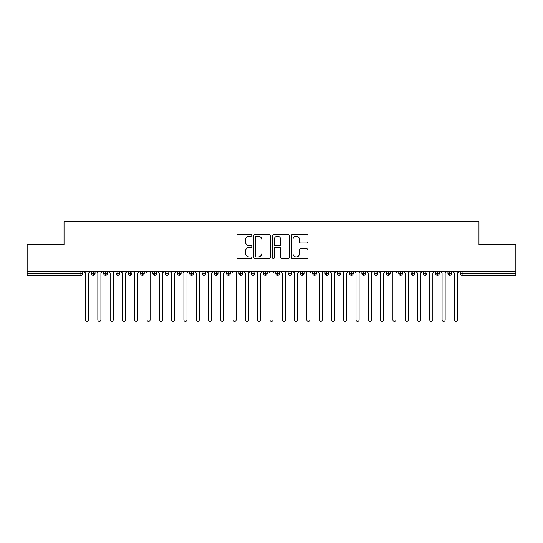 <?xml version="1.0" encoding="UTF-8"?>
<svg xmlns="http://www.w3.org/2000/svg" width="543" height="543" viewBox="0 0 543 543"><rect width="100%" height="100%" fill="white"/><g stroke="black" fill="none" stroke-linecap="round" stroke-linejoin="round"><path stroke-width="0.81" d="M251.83 235.323A0.842 0.842 0 0 0 250.988 234.474L238.16 234.474A1.208 1.208 0 0 0 236.958 235.682L236.958 257.402A1.208 1.208 0 0 0 238.16 258.611L250.988 258.611A0.842 0.842 0 0 0 251.83 257.762A0.842 0.842 0 0 0 250.988 256.92L249.325 256.92A3.862 3.862 0 0 1 245.463 253.058L245.463 251.246A3.862 3.862 0 0 1 249.325 247.384L250.988 247.384A0.842 0.842 0 0 0 251.83 246.542A0.842 0.842 0 0 0 250.988 245.701L249.325 245.701A3.862 3.862 0 0 1 245.463 241.839L245.463 240.026A3.862 3.862 0 0 1 249.325 236.164L250.988 236.164A0.842 0.842 0 0 0 251.83 235.323M306.768 242.986A1.208 1.208 0 0 0 307.976 241.778L307.976 235.682A1.208 1.208 0 0 0 306.768 234.474L292.528 234.474A1.208 1.208 0 0 0 291.32 235.682L291.32 257.402A1.208 1.208 0 0 0 292.528 258.611L306.768 258.611A1.208 1.208 0 0 0 307.976 257.402L307.976 250.045A1.208 1.208 0 0 0 306.768 248.837L300.673 248.837A1.208 1.208 0 0 0 299.464 250.045L299.464 253.69A3.231 3.231 0 0 1 296.24 256.92A3.231 3.231 0 0 1 293.01 253.69L293.01 239.395A3.231 3.231 0 0 1 296.24 236.164A3.231 3.231 0 0 1 299.464 239.395L299.464 241.778A1.208 1.208 0 0 0 300.673 242.986L306.768 242.986M27.15 271.5L515.85 271.5L515.85 244.574L478.967 244.574L478.967 221.585L64.033 221.585L64.033 244.574L27.15 244.574L27.15 273.468L80.907 273.468L80.907 271.5M270.441 235.682A1.208 1.208 0 0 0 269.24 234.474L255 234.474A1.208 1.208 0 0 0 253.791 235.682L253.791 257.402A1.208 1.208 0 0 0 255 258.611L269.24 258.611A1.208 1.208 0 0 0 270.441 257.402L270.441 235.682M273.76 234.474L288 234.474A1.208 1.208 0 0 1 289.209 235.682L289.209 257.402A1.208 1.208 0 0 1 288 258.611L281.905 258.611A1.208 1.208 0 0 1 280.704 257.402L280.704 248.592A1.208 1.208 0 0 0 279.496 247.384L275.45 247.384A1.208 1.208 0 0 0 274.242 248.592L274.242 257.762A0.842 0.842 0 0 1 273.4 258.611A0.842 0.842 0 0 1 272.559 257.762L272.559 235.682A1.208 1.208 0 0 1 273.76 234.474M82.753 273.468L80.907 273.468L80.907 275.315A1.846 1.846 0 0 0 82.753 273.468L82.753 271.5L82.753 273.468A1.846 1.846 0 0 1 80.907 275.315L27.15 275.315L27.15 273.468M515.85 271.5L515.85 275.315L462.093 275.315A1.846 1.846 0 0 1 460.247 273.468L460.247 271.5M93.26 271.5L93.26 275.315A1.846 1.846 0 0 1 91.421 273.468L91.421 271.5L91.421 273.468A1.846 1.846 0 0 0 93.26 275.315A1.846 1.846 0 0 0 95.045 273.468L95.045 271.5M105.559 271.5L105.559 275.315A1.846 1.846 0 0 1 103.713 273.468L103.713 271.5L103.713 273.468A1.846 1.846 0 0 0 105.559 275.315A1.846 1.846 0 0 0 107.338 273.468L107.338 271.5M117.851 271.5L117.851 275.315A1.846 1.846 0 0 1 116.005 273.468L116.005 271.5L116.005 273.468A1.846 1.846 0 0 0 117.851 275.315A1.846 1.846 0 0 0 119.636 273.468L119.636 271.5M130.144 271.5L130.144 275.315A1.846 1.846 0 0 1 128.304 273.468L128.304 271.5L128.304 273.468A1.846 1.846 0 0 0 130.144 275.315A1.846 1.846 0 0 0 131.929 273.468L131.929 271.5M142.442 271.5L142.442 275.315A1.846 1.846 0 0 1 140.596 273.468L140.596 271.5L140.596 273.468A1.846 1.846 0 0 0 142.442 275.315A1.846 1.846 0 0 0 144.221 273.468L144.221 271.5M154.735 271.5L154.735 275.315A1.846 1.846 0 0 1 152.888 273.468L152.888 271.5L152.888 273.468A1.846 1.846 0 0 0 154.735 275.315A1.846 1.846 0 0 0 156.52 273.468L156.52 271.5M167.027 271.5L167.027 275.315A1.846 1.846 0 0 1 165.187 273.468L165.187 271.5L165.187 273.468A1.846 1.846 0 0 0 167.027 275.315A1.846 1.846 0 0 0 168.812 273.468L168.812 271.5M179.326 271.5L179.326 275.315A1.846 1.846 0 0 1 177.48 273.468L177.48 271.5L177.48 273.468A1.846 1.846 0 0 0 179.326 275.315A1.846 1.846 0 0 0 181.104 273.468L181.104 271.5M191.618 271.5L191.618 275.315A1.846 1.846 0 0 1 189.772 273.468L189.772 271.5L189.772 273.468A1.846 1.846 0 0 0 191.618 275.315A1.846 1.846 0 0 0 193.403 273.468L193.403 271.5M203.91 271.5L203.91 275.315A1.846 1.846 0 0 1 202.071 273.468L202.071 271.5L202.071 273.468A1.846 1.846 0 0 0 203.91 275.315A1.846 1.846 0 0 0 205.695 273.468L205.695 271.5M216.209 271.5L216.209 275.315A1.846 1.846 0 0 1 214.363 273.468L214.363 271.5L214.363 273.468A1.846 1.846 0 0 0 216.209 275.315A1.846 1.846 0 0 0 217.987 273.468L217.987 271.5M228.501 271.5L228.501 275.315A1.846 1.846 0 0 1 226.655 273.468L226.655 271.5L226.655 273.468A1.846 1.846 0 0 0 228.501 275.315A1.846 1.846 0 0 0 230.286 273.468L230.286 271.5M240.793 271.5L240.793 275.315A1.846 1.846 0 0 1 238.954 273.468A1.846 1.846 0 0 0 240.793 275.315A1.846 1.846 0 0 1 238.954 273.468L238.954 271.5M242.578 271.5L242.578 273.468A1.846 1.846 0 0 1 240.793 275.315A1.846 1.846 0 0 0 242.578 273.468L238.954 273.468M253.092 275.315A1.846 1.846 0 0 1 251.246 273.468L251.246 271.5L251.246 273.468A1.846 1.846 0 0 0 253.092 275.315A1.846 1.846 0 0 0 254.871 273.468L254.871 271.5L254.871 273.468A1.846 1.846 0 0 1 253.092 275.315L253.092 273.468L254.871 273.468M265.384 271.5L265.384 275.315A1.846 1.846 0 0 1 263.538 273.468L263.538 271.5L263.538 273.468A1.846 1.846 0 0 0 265.384 275.315A1.846 1.846 0 0 0 267.17 273.468L267.17 271.5M277.677 271.5L277.677 275.315A1.846 1.846 0 0 1 275.83 273.468L275.83 271.5L275.83 273.468A1.846 1.846 0 0 0 277.677 275.315A1.846 1.846 0 0 0 279.462 273.468L279.462 271.5M289.976 271.5L289.976 273.468L288.129 273.468L288.129 271.5L288.129 273.468A1.846 1.846 0 0 0 289.976 275.315A1.846 1.846 0 0 0 291.754 273.468L291.754 271.5L291.754 273.468A1.846 1.846 0 0 1 289.976 275.315A1.846 1.846 0 0 1 288.129 273.468A1.846 1.846 0 0 0 289.976 275.315L289.976 273.468L291.754 273.468M302.268 271.5L302.268 275.315A1.846 1.846 0 0 1 300.422 273.468L300.422 271.5L300.422 273.468A1.846 1.846 0 0 0 302.268 275.315A1.846 1.846 0 0 0 304.046 273.468L304.046 271.5M314.56 271.5L314.56 275.315A1.846 1.846 0 0 1 312.714 273.468L312.714 271.5L312.714 273.468A1.846 1.846 0 0 0 314.56 275.315A1.846 1.846 0 0 0 316.345 273.468L316.345 271.5M326.852 271.5L326.852 275.315A1.846 1.846 0 0 1 325.013 273.468L325.013 271.5L325.013 273.468A1.846 1.846 0 0 0 326.852 275.315A1.846 1.846 0 0 0 328.637 273.468L328.637 271.5M339.151 271.5L339.151 275.315A1.846 1.846 0 0 1 337.305 273.468L337.305 271.5M340.929 271.5L340.929 273.468A1.846 1.846 0 0 1 339.151 275.315A1.846 1.846 0 0 0 340.929 273.468L337.305 273.468A1.846 1.846 0 0 0 339.151 275.315M351.443 271.5L351.443 275.315A1.846 1.846 0 0 1 349.597 273.468L349.597 271.5L349.597 273.468A1.846 1.846 0 0 0 351.443 275.315A1.846 1.846 0 0 0 353.228 273.468L353.228 271.5M363.735 271.5L363.735 275.315A1.846 1.846 0 0 1 361.896 273.468L361.896 271.5M365.52 271.5L365.52 273.468A1.846 1.846 0 0 1 363.735 275.315A1.846 1.846 0 0 0 365.52 273.468L361.896 273.468A1.846 1.846 0 0 0 363.735 275.315M376.034 271.5L376.034 275.315A1.846 1.846 0 0 1 374.188 273.468L374.188 271.5M377.813 271.5L377.813 273.468A1.846 1.846 0 0 1 376.034 275.315A1.846 1.846 0 0 0 377.813 273.468L374.188 273.468A1.846 1.846 0 0 0 376.034 275.315M388.326 271.5L388.326 275.315A1.846 1.846 0 0 1 386.48 273.468A1.846 1.846 0 0 0 388.326 275.315A1.846 1.846 0 0 1 386.48 273.468L386.48 271.5M390.112 271.5L390.112 273.468L390.112 271.5M400.619 271.5L400.619 275.315A1.846 1.846 0 0 1 398.779 273.468L398.779 271.5M402.404 271.5L402.404 273.468A1.846 1.846 0 0 1 400.619 275.315A1.846 1.846 0 0 0 402.404 273.468L398.779 273.468A1.846 1.846 0 0 0 400.619 275.315M412.918 271.5L412.918 275.315A1.846 1.846 0 0 1 411.071 273.468L411.071 271.5M414.696 271.5L414.696 273.468A1.846 1.846 0 0 1 412.918 275.315A1.846 1.846 0 0 0 414.696 273.468L411.071 273.468A1.846 1.846 0 0 0 412.918 275.315M425.21 271.5L425.21 275.315A1.846 1.846 0 0 1 423.364 273.468L423.364 271.5M426.995 271.5L426.995 273.468A1.846 1.846 0 0 1 425.21 275.315A1.846 1.846 0 0 0 426.995 273.468L423.364 273.468A1.846 1.846 0 0 0 425.21 275.315M437.502 271.5L437.502 275.315A1.846 1.846 0 0 1 435.662 273.468L435.662 271.5M439.287 271.5L439.287 273.468A1.846 1.846 0 0 1 437.502 275.315A1.846 1.846 0 0 0 439.287 273.468L435.662 273.468A1.846 1.846 0 0 0 437.502 275.315M449.801 271.5L449.801 275.315A1.846 1.846 0 0 1 447.955 273.468L447.955 271.5M451.579 271.5L451.579 273.468L451.579 271.5M253.092 271.5L253.092 273.468L251.246 273.468M388.326 275.315A1.846 1.846 0 0 0 390.112 273.468A1.846 1.846 0 0 1 388.326 275.315M449.801 275.315A1.846 1.846 0 0 0 451.579 273.468A1.846 1.846 0 0 1 449.801 275.315A1.846 1.846 0 0 1 447.955 273.468L451.579 273.468M256.323 236.164A0.842 0.842 0 0 0 255.481 237.006L255.481 256.079A0.842 0.842 0 0 0 256.323 256.92L258.074 256.92A3.862 3.862 0 0 0 261.936 253.058L261.936 240.026A3.862 3.862 0 0 0 258.074 236.164L256.323 236.164M280.704 239.449A3.231 3.231 0 0 0 277.473 236.225A3.231 3.231 0 0 0 274.242 239.449L274.242 244.493A1.208 1.208 0 0 0 275.45 245.701L279.496 245.701A1.208 1.208 0 0 0 280.704 244.493L280.704 239.449M85.55 319.881L85.55 273.034L85.55 319.881A1.534 1.534 0 0 0 87.084 321.415A1.534 1.534 0 0 0 88.624 319.881L88.624 273.034L88.624 319.881M90.158 271.5L88.624 273.034M85.55 273.034L84.009 271.5M97.842 319.881L97.842 273.034L97.842 319.881A1.534 1.534 0 0 0 99.383 321.415A1.534 1.534 0 0 0 100.917 319.881L100.917 273.034L100.917 319.881M110.134 319.881L110.134 273.034L110.134 319.881A1.534 1.534 0 0 0 111.675 321.415A1.534 1.534 0 0 0 113.209 319.881L113.209 273.034L113.209 319.881M122.433 319.881L122.433 273.034L122.433 319.881A1.534 1.534 0 0 0 123.967 321.415A1.534 1.534 0 0 0 125.508 319.881L125.508 273.034L125.508 319.881M134.725 319.881L134.725 273.034L134.725 319.881A1.534 1.534 0 0 0 136.259 321.415A1.534 1.534 0 0 0 137.8 319.881L137.8 273.034L137.8 319.881M102.451 271.5L100.917 273.034M97.842 273.034L96.308 271.5M114.749 271.5L113.209 273.034M110.134 273.034L108.6 271.5M127.042 271.5L125.508 273.034M122.433 273.034L120.892 271.5M139.334 271.5L137.8 273.034M134.725 273.034L133.191 271.5M147.017 319.881L147.017 273.034L147.017 319.881A1.534 1.534 0 0 0 148.558 321.415A1.534 1.534 0 0 0 150.092 319.881L150.092 273.034L150.092 319.881M151.633 271.5L150.092 273.034M147.017 273.034L145.483 271.5M159.316 319.881L159.316 273.034L159.316 319.881A1.534 1.534 0 0 0 160.85 321.415A1.534 1.534 0 0 0 162.391 319.881L162.391 273.034L162.391 319.881M171.608 319.881L171.608 273.034L171.608 319.881A1.534 1.534 0 0 0 173.142 321.415A1.534 1.534 0 0 0 174.683 319.881L174.683 273.034L174.683 319.881M183.901 319.881L183.901 273.034L183.901 319.881A1.534 1.534 0 0 0 185.441 321.415A1.534 1.534 0 0 0 186.975 319.881L186.975 273.034L186.975 319.881M196.199 319.881L196.199 273.034L196.199 319.881A1.534 1.534 0 0 0 197.733 321.415A1.534 1.534 0 0 0 199.267 319.881L199.267 273.034L199.267 319.881M163.925 271.5L162.391 273.034M159.316 273.034L157.775 271.5M176.217 271.5L174.683 273.034M171.608 273.034L170.074 271.5M188.516 271.5L186.975 273.034M183.901 273.034L182.367 271.5M200.808 271.5L199.267 273.034M196.199 273.034L194.659 271.5M208.492 319.881L208.492 273.034L208.492 319.881A1.534 1.534 0 0 0 210.026 321.415A1.534 1.534 0 0 0 211.566 319.881L211.566 273.034L211.566 319.881M220.784 319.881L220.784 273.034L220.784 319.881A1.534 1.534 0 0 0 222.325 321.415A1.534 1.534 0 0 0 223.859 319.881L223.859 273.034L223.859 319.881M233.083 319.881L233.083 273.034L233.083 319.881A1.534 1.534 0 0 0 234.617 321.415A1.534 1.534 0 0 0 236.151 319.881L236.151 273.034L236.151 319.881M245.375 319.881L245.375 273.034L245.375 319.881A1.534 1.534 0 0 0 246.909 321.415A1.534 1.534 0 0 0 248.45 319.881L248.45 273.034L248.45 319.881M257.667 319.881L257.667 273.034L257.667 319.881A1.534 1.534 0 0 0 259.208 321.415A1.534 1.534 0 0 0 260.742 319.881L260.742 273.034L260.742 319.881M213.1 271.5L211.566 273.034M208.492 273.034L206.958 271.5M225.399 271.5L223.859 273.034M220.784 273.034L219.25 271.5M237.691 271.5L236.151 273.034M233.083 273.034L231.542 271.5M249.984 271.5L248.45 273.034M245.375 273.034L243.841 271.5M262.283 271.5L260.742 273.034M257.667 273.034L256.133 271.5M269.966 319.881L269.966 273.034L269.966 319.881A1.534 1.534 0 0 0 271.5 321.415A1.534 1.534 0 0 0 273.034 319.881L273.034 273.034L273.034 319.881M274.575 271.5L273.034 273.034M269.966 273.034L268.425 271.5M282.258 319.881L282.258 273.034L282.258 319.881A1.534 1.534 0 0 0 283.792 321.415A1.534 1.534 0 0 0 285.333 319.881L285.333 273.034L285.333 319.881M286.867 271.5L285.333 273.034M282.258 273.034L280.717 271.5M294.55 319.881L294.55 273.034L294.55 319.881A1.534 1.534 0 0 0 296.091 321.415A1.534 1.534 0 0 0 297.625 319.881L297.625 273.034L297.625 319.881M299.159 271.5L297.625 273.034M294.55 273.034L293.016 271.5M306.849 319.881L306.849 273.034L306.849 319.881A1.534 1.534 0 0 0 308.383 321.415A1.534 1.534 0 0 0 309.917 319.881L309.917 273.034L309.917 319.881M311.458 271.5L309.917 273.034M306.849 273.034L305.309 271.5M319.141 319.881L319.141 273.034L319.141 319.881A1.534 1.534 0 0 0 320.675 321.415A1.534 1.534 0 0 0 322.216 319.881L322.216 273.034L322.216 319.881M323.75 271.5L322.216 273.034M319.141 273.034L317.601 271.5M331.434 319.881L331.434 273.034L331.434 319.881A1.534 1.534 0 0 0 332.974 321.415A1.534 1.534 0 0 0 334.508 319.881L334.508 273.034L334.508 319.881M336.042 271.5L334.508 273.034M331.434 273.034L329.9 271.5M343.733 319.881L343.733 273.034L343.733 319.881A1.534 1.534 0 0 0 345.267 321.415A1.534 1.534 0 0 0 346.801 319.881L346.801 273.034L346.801 319.881M348.341 271.5L346.801 273.034M343.733 273.034L342.192 271.5M356.025 319.881L356.025 273.034L356.025 319.881A1.534 1.534 0 0 0 357.559 321.415A1.534 1.534 0 0 0 359.099 319.881L359.099 273.034L359.099 319.881M360.633 271.5L359.099 273.034M356.025 273.034L354.484 271.5M368.317 319.881L368.317 273.034L368.317 319.881A1.534 1.534 0 0 0 369.858 321.415A1.534 1.534 0 0 0 371.392 319.881L371.392 273.034L371.392 319.881M372.926 271.5L371.392 273.034M368.317 273.034L366.783 271.5M380.609 319.881L380.609 273.034L380.609 319.881A1.534 1.534 0 0 0 382.15 321.415A1.534 1.534 0 0 0 383.684 319.881L383.684 273.034L383.684 319.881M385.225 271.5L383.684 273.034M380.609 273.034L379.075 271.5M392.908 319.881L392.908 273.034L392.908 319.881A1.534 1.534 0 0 0 394.442 321.415A1.534 1.534 0 0 0 395.983 319.881L395.983 273.034L395.983 319.881M397.517 271.5L395.983 273.034M392.908 273.034L391.367 271.5M405.2 319.881L405.2 273.034L405.2 319.881A1.534 1.534 0 0 0 406.741 321.415A1.534 1.534 0 0 0 408.275 319.881L408.275 273.034L408.275 319.881M409.809 271.5L408.275 273.034M405.2 273.034L403.666 271.5M417.492 319.881L417.492 273.034L417.492 319.881A1.534 1.534 0 0 0 419.033 321.415A1.534 1.534 0 0 0 420.567 319.881L420.567 273.034L420.567 319.881M422.108 271.5L420.567 273.034M417.492 273.034L415.958 271.5M429.791 319.881L429.791 273.034L429.791 319.881A1.534 1.534 0 0 0 431.325 321.415A1.534 1.534 0 0 0 432.866 319.881L432.866 273.034L432.866 319.881M434.4 271.5L432.866 273.034M429.791 273.034L428.251 271.5M442.083 319.881L442.083 273.034L442.083 319.881A1.534 1.534 0 0 0 443.617 321.415A1.534 1.534 0 0 0 445.158 319.881L445.158 273.034L445.158 319.881M446.692 271.5L445.158 273.034M442.083 273.034L440.549 271.5M454.376 319.881L454.376 273.034L454.376 319.881A1.534 1.534 0 0 0 455.916 321.415A1.534 1.534 0 0 0 457.45 319.881L457.45 273.034L457.45 319.881M458.991 271.5L457.45 273.034M454.376 273.034L452.842 271.5M462.093 271.5L462.093 273.468L515.85 273.468M462.093 273.468L462.093 275.315A1.846 1.846 0 0 1 460.247 273.468L462.093 273.468M91.421 273.468A1.846 1.846 0 0 0 93.26 275.315A1.846 1.846 0 0 0 95.045 273.468L91.421 273.468M103.713 273.468A1.846 1.846 0 0 0 105.559 275.315A1.846 1.846 0 0 0 107.338 273.468L103.713 273.468M116.005 273.468A1.846 1.846 0 0 0 117.851 275.315A1.846 1.846 0 0 0 119.636 273.468L116.005 273.468M128.304 273.468A1.846 1.846 0 0 0 130.144 275.315A1.846 1.846 0 0 0 131.929 273.468L128.304 273.468M140.596 273.468A1.846 1.846 0 0 0 142.442 275.315A1.846 1.846 0 0 0 144.221 273.468L140.596 273.468M152.888 273.468L156.52 273.468A1.846 1.846 0 0 1 154.735 275.315M165.187 273.468A1.846 1.846 0 0 0 167.027 275.315A1.846 1.846 0 0 0 168.812 273.468L165.187 273.468M177.48 273.468L181.104 273.468A1.846 1.846 0 0 1 179.326 275.315M189.772 273.468A1.846 1.846 0 0 0 191.618 275.315A1.846 1.846 0 0 0 193.403 273.468L189.772 273.468M202.071 273.468A1.846 1.846 0 0 0 203.91 275.315A1.846 1.846 0 0 0 205.695 273.468L202.071 273.468M214.363 273.468A1.846 1.846 0 0 0 216.209 275.315A1.846 1.846 0 0 0 217.987 273.468L214.363 273.468M226.655 273.468A1.846 1.846 0 0 0 228.501 275.315A1.846 1.846 0 0 0 230.286 273.468L226.655 273.468M263.538 273.468L267.17 273.468A1.846 1.846 0 0 1 265.384 275.315M275.83 273.468A1.846 1.846 0 0 0 277.677 275.315A1.846 1.846 0 0 0 279.462 273.468L275.83 273.468M300.422 273.468L304.046 273.468A1.846 1.846 0 0 1 302.268 275.315M312.714 273.468A1.846 1.846 0 0 0 314.56 275.315A1.846 1.846 0 0 0 316.345 273.468L312.714 273.468M325.013 273.468L328.637 273.468A1.846 1.846 0 0 1 326.852 275.315M349.597 273.468L353.228 273.468A1.846 1.846 0 0 1 351.443 275.315M386.48 273.468L390.112 273.468"/></g></svg>

